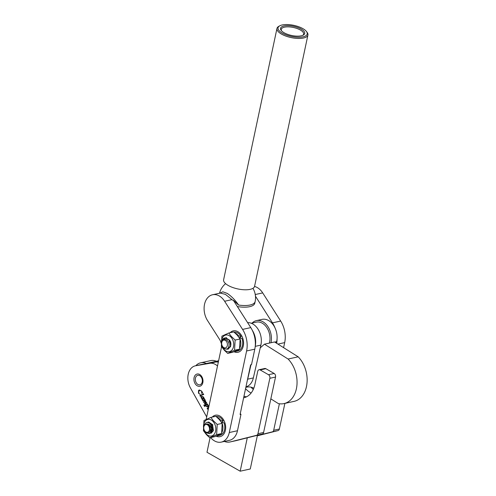 <?xml version="1.0" encoding="UTF-8"?>
<svg xmlns="http://www.w3.org/2000/svg" width="496" height="496" viewBox="0 0 496 496"><rect width="100%" height="100%" fill="white"/><g stroke="black" fill="none" stroke-linecap="round" stroke-linejoin="round"><path stroke-width="0.74" d="M243.976 396.18A23.771 16.839 77.6 0 1 245.117 396.614M257.436 435.271L250.269 468.987L240.182 471.2L206.981 452.259L210.081 437.683M247.281 437.825L240.182 471.2M216.268 361.231L216.752 361.125A14.651 10.379 77.6 0 1 217.068 361.063L218.6 360.797M251.032 387.184A22.68 16.064 -102.4 0 0 253.295 389.428M284.878 403.391L279.36 429.021A2.74 1.941 77.6 0 1 278.076 430.59L257.325 435.804M279.391 403.763L273.687 430.268A2.74 1.941 77.6 0 1 272.403 431.836L257.368 435.612M245.57 388.666A22.68 16.064 -102.4 0 0 251.112 393.03M216.634 361.398L218.544 361.063M194.085 377.63A6.262 4.439 77.6 0 1 197.117 374.021A6.262 4.439 77.6 0 1 201.618 376.377A6.262 4.439 77.6 0 1 202.827 382.652A6.262 4.439 77.6 0 1 199.795 386.26A6.262 4.439 77.6 0 1 195.294 383.904A6.262 4.439 77.6 0 1 194.085 377.63M208.512 408.307L207.526 408.71L208.103 409.194L207.452 409.039L207.229 408.301L208.655 407.65M203.788 402.33L203.552 401.915L205.505 400.898L203.912 400.545L202.833 400.88L202.591 400.452L204.569 399.64L204.501 399.032L205.177 399.919L204.03 400.427L205.753 400.942L205.716 401.537L204.743 401.965L206.652 402.554L206.572 403.167L204.885 403.856L205.418 404.339L204.464 403.899L204.482 403.49L206.28 402.523L204.891 402.089L203.67 402.374L203.428 401.94L205.381 400.923L203.856 400.557M202.963 393.601L203.738 394.45L200.378 395.814L200.942 396.366L199.975 395.889L199.981 395.448L203.124 394.153L203.1 393.805M243.629 397.811A22.68 16.064 -102.4 0 0 243.889 397.755A22.68 16.064 -102.4 0 0 254.851 384.704L257.734 371.318A2.74 1.941 77.6 0 1 259.061 369.743A2.74 1.941 77.6 0 1 260.183 369.942L268.472 374.709A2.74 1.941 77.6 0 1 269.855 378.287L257.926 433.727A2.74 1.941 77.6 0 1 256.637 435.296L230.361 441.893A18.29 12.952 77.6 0 1 230.088 441.955A18.29 12.952 77.6 0 1 224.335 441.44M206.683 416.913L190.377 387.829A14.651 10.379 77.6 0 1 195.319 365.831A14.651 10.379 77.6 0 1 195.635 365.769L209.74 363.314A14.632 10.36 77.6 0 1 217.496 365.986M202.318 392.454L202.678 392.782L201.537 393.322L201.779 391.499L201.029 390.718L199.826 390.581L198.896 391.084L198.729 393.241L200.074 394.351L198.45 393.173L198.574 390.389L199.361 389.961L201.903 391.394L202.318 392.454M203.713 398.17L204.346 398.437L202.269 399.286L202.728 399.683L201.909 399.342L202.467 398.672L201.091 397.885L201.215 396.825L201.81 396.521L203.137 396.75L203.72 397.321L203.713 398.17L204.03 398.071M207.024 403.744L207.787 404.575L207.179 404.817L208.351 405.573L208.221 406.788L207.669 407.08L205.735 406.168L205.518 405.499L204.606 405.895L204.631 406.559L203.825 405.12L204.643 405.325L207.173 403.973M203.924 405.077L204.643 405.325L206.913 404.401M259.061 369.743L264.734 368.497A2.74 1.941 77.6 0 1 265.856 368.695L274.152 373.469A2.74 1.941 77.6 0 1 275.528 377.047L263.599 432.481A2.74 1.941 77.6 0 1 262.316 434.05L236.034 440.653A18.29 12.952 77.6 0 1 235.767 440.715L230.088 441.955M195.319 365.831L200.992 364.585A14.651 10.379 77.6 0 1 201.308 364.523L215.413 362.068A14.632 10.36 77.6 0 1 218.314 362.13M243.939 396.36A22.68 16.064 -102.4 0 0 246.648 396.769M201.835 392.931L201.779 391.499M201.909 391.474L201.029 390.718M201.159 390.687L199.826 390.581M200.198 394.32L198.45 393.173M198.58 393.148L198.574 390.389M198.698 390.358L199.423 389.949M201.066 396.341L200.248 396.174M200.378 396.143L199.975 395.889M200.099 395.864L199.981 395.448M200.105 395.417L203.124 394.153M203.248 394.128L203.224 393.781M202.852 399.652L201.909 399.342M202.033 399.311L201.946 398.939M202.591 398.648L201.494 398.325M201.624 398.294L201.091 397.885M201.221 397.86L201.215 396.825M201.345 396.794L201.872 396.509M202.982 398.462L203.627 398.133L203.726 397.401L202.232 396.992M203.503 398.158L203.224 397.085L202.163 397.005L201.587 397.296L201.5 397.972L202.294 398.474L203.627 398.133M205.549 404.308L204.464 403.899M204.588 403.868L204.482 403.49M204.606 403.459L206.156 402.82M206.404 402.492L206.014 402.299M206.138 402.275L203.794 402.343M202.951 400.842L202.591 400.452M202.715 400.421L204.501 399.671M204.699 399.609L204.563 399.292M207.731 407.067L205.735 406.168M205.859 406.137L205.518 405.499M204.569 406.199L204.048 405.263M204.048 405.046L204.767 405.294L204.048 405.046M207.297 406.584L208.041 406.23L208.146 405.499L206.615 405.071M208.146 405.499L206.782 405.015M206.491 405.102L205.735 405.412L205.883 406.112L207.235 406.596L207.917 406.255L208.022 405.523M208.233 409.163L207.452 409.039M207.576 409.014L207.198 408.778M207.328 408.747L207.229 408.301M207.353 408.276L208.649 407.675M260.245 347.87L264.436 344.174L274.524 341.961L298.17 356.816A25.6 18.135 77.6 0 1 306.46 386.663A25.6 18.135 77.6 0 1 294.091 401.369L284.003 403.583A25.6 18.135 77.6 0 1 278.337 403.577L270.835 398.865M264.436 344.174L288.083 359.03A25.6 18.135 77.6 0 1 296.372 388.876A25.6 18.135 77.6 0 1 284.003 403.583M195.802 365.719A16.461 11.656 77.6 0 1 200.601 362.818L210.688 360.604A16.461 11.656 77.6 0 1 216.399 361.293L218.209 362.111M200.601 362.818A16.461 11.656 77.6 0 1 206.311 363.506L206.547 363.611M253.809 388.219A18.29 12.952 -102.4 0 0 246.971 387.103L245.855 387.326M298.17 356.816L288.083 359.03M197.761 375.329A4.848 3.435 -102.4 0 0 195.492 380.841A4.848 3.435 -102.4 0 0 199.907 384.784A4.848 3.435 -102.4 0 0 202.176 379.273A4.848 3.435 -102.4 0 0 197.761 375.329M247.622 322.66A16.002 11.334 77.6 0 1 253.053 324.111A16.002 11.334 77.6 0 1 260.871 345.117L253.351 377.921A16.002 11.334 77.6 0 1 245.96 386.824M252.266 330.243A16.002 11.334 77.6 0 1 255.248 346.14M250.982 364.752L247.678 379.161A16.002 11.334 77.6 0 1 247.287 380.587M252.111 323.063A16.002 11.334 77.6 0 1 256.42 320.621L262.093 319.381A16.002 11.334 77.6 0 1 268.813 320.658A16.002 11.334 77.6 0 1 276.638 341.663L276.309 343.083M256.42 320.621A16.002 11.334 77.6 0 1 263.14 321.904A16.002 11.334 77.6 0 1 271.002 342.736M269.384 343.089A14.539 10.298 -102.4 0 0 262.483 323.311A14.539 10.298 -102.4 0 0 256.358 322.133L251.274 323.249M230.156 332.704A10.974 7.775 77.6 0 1 233.287 330.844A10.974 7.775 77.6 0 1 237.745 331.632A10.974 7.775 77.6 0 1 243.586 342.972A10.974 7.775 77.6 0 1 237.993 352.278A10.974 7.775 77.6 0 1 233.982 351.726M230.28 332.673A10.974 7.775 77.6 0 1 233.349 330.832M212.245 417.086A10.974 7.775 77.6 0 1 215.376 415.226A10.974 7.775 77.6 0 1 219.833 416.02A10.974 7.775 77.6 0 1 225.674 427.354A10.974 7.775 77.6 0 1 220.075 436.666A10.974 7.775 77.6 0 1 216.07 436.114M212.369 417.062A10.974 7.775 77.6 0 1 215.438 415.214M219.567 293.31L222.828 291.791L227.236 293.396C231.508 296.286 235.296 300.167 238.613 305.046L233.517 300.396L233.703 300.843L231.973 299.64L225.444 294.364L220.243 293.068L212.542 294.76A16.548 11.724 77.6 0 1 224.62 301.252L242.587 329.406A21.948 15.543 77.6 0 1 246.599 350.97L229.282 432.537A16.548 11.724 77.6 0 1 221.272 442.116A16.548 11.724 77.6 0 1 214.545 440.919A16.548 11.724 77.6 0 1 210.614 437.565M206.15 419.43A16.548 11.724 77.6 0 1 206.169 419.356L221.235 348.397A9.145 6.479 -102.4 0 0 221.464 346.493M221.135 343.201A9.145 6.479 -102.4 0 0 219.561 339.407L207.551 320.596A16.548 11.724 77.6 0 1 212.542 294.76M237.342 306.553A18.29 6.95 12 0 0 254.795 303.186L255.149 301.537A18.29 6.95 -168 0 1 250.034 305.015A18.29 6.95 -168 0 1 238.613 305.046M240.225 413.85L240.975 414.278L240.089 414.47L250.629 364.833L251.509 364.634L254.795 349.172A21.948 15.543 -102.4 0 0 250.784 327.608L233.703 300.843M240.975 414.278L237.479 430.739L229.282 432.537M221.272 442.116L229.468 440.318A16.548 11.724 -102.4 0 0 237.479 430.739M255.049 293.496L255.49 296.248L272.471 322.853A21.948 15.543 77.6 0 1 275.001 327.887M254.535 286.465A16.548 11.724 77.6 0 1 262.7 292.9L280.668 321.055A21.948 15.543 77.6 0 1 284.679 342.618L283.607 347.665M277.053 338.904A21.948 15.543 77.6 0 1 276.687 343.325M220.137 436.654A10.974 7.775 77.6 0 1 216.169 436.071M238.055 352.265A10.974 7.775 77.6 0 1 234.081 351.689M284.109 32.761A12.344 4.693 -168 0 1 281.213 30.442A12.344 4.693 -168 0 1 286.111 25.687A12.344 4.693 -168 0 1 301.134 29.022A12.344 4.693 -168 0 1 303.23 35.117A12.344 4.693 -168 0 1 284.109 32.761M302.703 35.365A11.433 4.346 12 0 0 303.626 34.094A11.433 4.346 12 0 0 300.328 29.989A11.433 4.346 12 0 0 288.542 26.865A11.433 4.346 12 0 0 281.263 29.345A11.433 4.346 12 0 0 281.592 30.882M282.348 33.145A14.905 5.667 12 0 0 300.483 37.181A14.905 5.667 12 0 0 306.398 31.434A14.905 5.667 12 0 0 302.901 28.638A14.905 5.667 12 0 0 279.812 25.792A14.905 5.667 12 0 0 282.348 33.145M306.398 31.434L307.067 32.296A15.816 6.014 -168 0 1 307.923 35.005A15.816 6.014 -168 0 1 297.854 38.44A15.816 6.014 -168 0 1 281.542 34.112A15.816 6.014 -168 0 1 276.973 28.433A15.816 6.014 -168 0 1 278.851 26.307L279.812 25.792M276.973 28.433L223.615 279.769A15.816 6.014 12 0 0 228.185 285.448A15.816 6.014 12 0 0 244.497 289.776A15.816 6.014 12 0 0 254.566 286.341L307.923 35.005M221.793 342.302A3.98 2.815 -102.4 0 0 223.696 347.547A3.98 2.815 -102.4 0 0 227.298 345.687A3.98 2.815 -102.4 0 0 225.395 340.448A3.98 2.815 -102.4 0 0 221.793 342.302M226.697 349.029L228.203 349.134L230.398 346.065C230.448 340.671 228.377 338.036 224.186 338.154L221.786 341.639C221.39 344.106 221.892 345.985 223.299 347.281C221.923 345.948 221.421 344.212 221.786 342.073C223.002 336.276 230.163 340.709 228.91 346.01C228.185 351.323 221.848 349.178 221.631 343.579A5.809 4.111 77.6 0 1 221.786 341.248A5.809 4.111 77.6 0 1 224.186 338.154L224.917 337.968L222.89 339.258M229.313 342.029L229.35 340.647M228.203 349.134L230.727 345.991L229.524 340.33L224.917 337.968M227.875 349.209L226.368 349.103M223.82 339.444L225.407 337.968M225.562 337.894L226.517 337.621M208.89 426.424A3.98 2.815 -102.4 0 0 204.848 424.973A3.98 2.815 -102.4 0 0 204.364 430.342A3.98 2.815 -102.4 0 0 208.413 431.793A3.98 2.815 -102.4 0 0 208.89 426.424M212.003 430.1L210.335 425.686C208.717 423.875 207.018 423.528 205.239 424.644C206.77 423.882 208.159 424.384 209.399 426.163C212.635 431.247 206.962 436.065 204.507 430.739C201.804 426.008 206.144 420.069 209.839 423.46A5.809 4.111 77.6 0 1 211.191 425.246A5.809 4.111 77.6 0 1 212.003 430.1L211.835 430.974L209.405 433.715L206.665 432.878M212.976 428.637L212.431 425.828M212.902 424.874L208.729 422.046L206.987 422.561M206.683 422.611L208.394 422.121L212.567 424.942L213.441 430.627L211.005 433.368M209.566 433.678L212.17 430.9L211.296 425.221L209.839 423.46M206.832 424.297L207.663 424.03M211.718 428.346L211.612 429.889L209.709 431.811M207.669 424.551L208.128 424.136M210.13 423.72L211.594 424.477M212.412 430.993L212.065 431.247M211.705 431.396L210.056 431.08M208.636 425.221L209.014 424.526M210.013 423.609L210.391 423.441M211.866 430.857L210.316 429.003M209.876 427.118L210.062 425.376M210.589 424.21L210.899 423.82M212.381 429.4L212.821 429.995L212.375 429.48M211.532 425.655L211.767 424.694M233.777 331.911L237.1 335.017L240.101 338.979L239.531 349.159L232.643 352.278L227.664 353.369L234.552 350.25L235.123 340.07L231.217 336.307L228.799 333.002L233.777 331.911M230.758 336.858A8.494 6.02 77.6 0 1 232.835 348.682A8.494 6.02 77.6 0 1 224.378 349.804A8.494 6.02 77.6 0 1 222.307 337.981A8.494 6.02 77.6 0 1 230.758 336.858M228.799 333.002L221.91 336.121L221.346 346.307L224.347 350.263L227.664 353.369M229.288 339.847A4.569 3.236 77.6 0 1 230.882 343.933L230.845 345.061M230.206 346.791L228.873 347.727M234.552 350.25L239.531 349.159M235.123 340.07L240.101 338.979M230.882 343.933L230.473 346.902M234.007 332.103A9.604 6.801 77.6 0 1 241.112 336.586L238.353 335.662L237.987 336.034M234.875 332.859A9.604 6.801 77.6 0 1 238.353 335.662M239.202 337.621L241.974 338.539A9.604 6.801 77.6 0 1 240.455 349.401A9.604 6.801 77.6 0 1 237.82 350.914L235.929 351.329A9.604 6.801 77.6 0 1 234.682 351.435M238.824 349.531A9.604 6.801 77.6 0 1 238.564 349.816A9.604 6.801 77.6 0 1 235.929 351.329M241.112 336.586L240.07 337.664M239.425 337.398A9.604 6.801 77.6 0 1 240.083 338.948M240.101 339.01A9.604 6.801 77.6 0 1 239.735 348.167M216.089 416.485A9.604 6.801 77.6 0 1 223.194 420.974L220.441 420.044L220.075 420.422M216.963 417.241A9.604 6.801 77.6 0 1 220.441 420.044M221.29 422.009L224.062 422.921A9.604 6.801 77.6 0 1 222.543 433.783A9.604 6.801 77.6 0 1 219.908 435.296L218.017 435.711A9.604 6.801 77.6 0 1 216.764 435.823M220.906 433.913A9.604 6.801 77.6 0 1 220.652 434.198A9.604 6.801 77.6 0 1 218.017 435.711M223.194 420.974L222.158 422.046M221.507 421.78A9.604 6.801 77.6 0 1 222.165 423.33M222.189 423.398A9.604 6.801 77.6 0 1 221.817 432.555M215.865 416.293L219.182 419.405L222.183 423.361L221.619 433.547L214.731 436.666L209.752 437.757L216.64 434.639L217.205 424.452L213.305 420.695L210.887 417.384L215.865 416.293M212.846 421.247A8.494 6.02 77.6 0 1 214.917 433.07A8.494 6.02 77.6 0 1 206.466 434.192A8.494 6.02 77.6 0 1 204.389 422.369A8.494 6.02 77.6 0 1 212.846 421.247M210.887 417.384L203.999 420.503L203.428 430.689L206.429 434.645L209.752 437.757M211.184 424.055L210.936 424.657M210.744 424.396L210.992 423.888M208.754 422.815L210.67 423.658A4.569 3.236 77.6 0 1 211.37 424.235A4.569 3.236 77.6 0 1 212.964 428.321L210.961 433.008M210.397 430.658L210.967 431.185M216.64 434.639L221.619 433.547M217.205 424.452L222.183 423.361M217.068 361.063L216.275 361.237M279.36 429.021L273.687 430.268M278.076 430.59L272.403 431.836M230.361 441.893L236.034 440.653M195.635 365.769L201.308 364.523M209.74 363.314L215.413 362.068M260.183 369.942L265.856 368.695M268.472 374.709L274.152 373.469M269.855 378.287L275.528 377.047M257.926 433.727L263.599 432.481M256.637 435.296L262.316 434.05M216.399 361.293L206.311 363.506M260.871 345.117L255.229 346.357M253.351 377.921L247.678 379.161M276.638 341.663L274.716 342.085M255.173 301.413A18.29 6.95 -168 0 1 255.149 301.537A18.29 18.29 0 0 0 252.935 288.325M254.795 349.172L246.599 350.97M250.784 327.608L242.587 329.406M231.973 299.64L224.62 301.252M262.7 292.9L255.446 294.488M280.668 321.055L272.471 322.853M284.679 342.618L277.927 344.1M225.599 283.65A18.29 18.29 0 0 0 219.536 293.223M208.047 422.127L207.719 422.195M209.734 433.647L209.405 433.715"/></g></svg>
